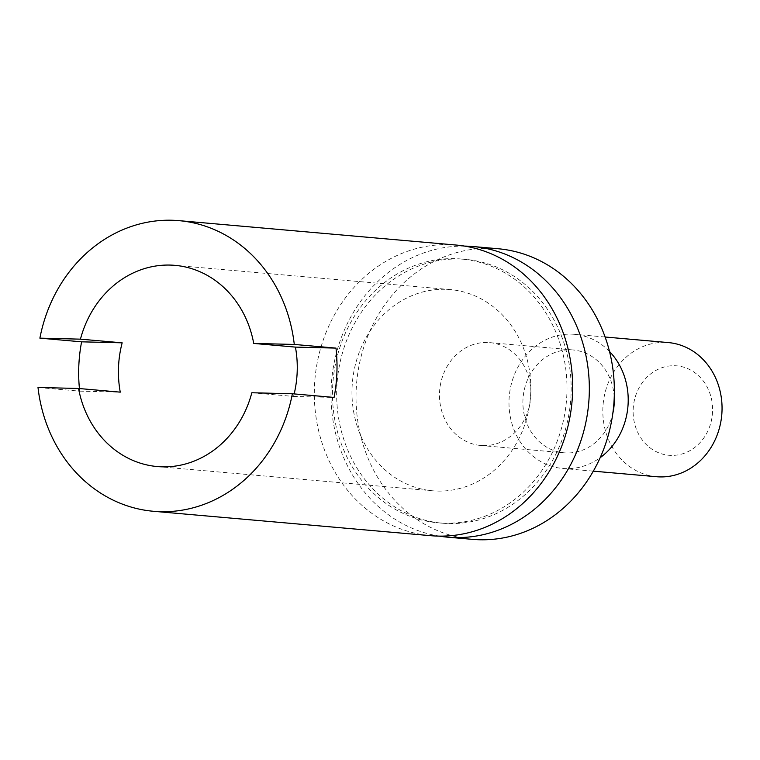 <?xml version="1.0" encoding="UTF-8"?>
<svg xmlns="http://www.w3.org/2000/svg" width="760" height="760" viewBox="0 0 760 760"><rect width="100%" height="100%" fill="white"/><g stroke="black" fill="none" stroke-linecap="round" stroke-linejoin="round"><path stroke-width="0.57" stroke-dasharray="3.8 2.85" d="M251.826 392.758L293.531 396.425A100.995 89.338 -85 0 0 294.167 393.917M293.531 396.425L334.087 397.433M530.85 395.171A51.613 45.657 95 0 1 480.662 445.464A51.613 45.657 95 0 1 439.527 392.92A51.613 45.657 95 0 1 489.715 342.627A51.613 45.657 95 0 1 530.85 395.171M497.981 248.729A145.873 129.038 -85 0 0 356.136 390.858A145.873 129.038 -85 0 0 472.397 539.353M633.156 409.583A44.887 39.7 95 0 1 674.586 365.731A44.887 39.7 95 0 1 712.576 411.549A44.887 39.7 95 0 1 671.137 455.401A44.887 39.7 95 0 1 633.156 409.583M79.429 388.55A145.873 129.038 -85 0 0 79.705 391.144L38 387.476M456.276 245.062A145.873 129.038 -85 0 0 314.431 387.182A145.873 129.038 -85 0 0 430.692 535.686M352.051 387.98A100.995 89.338 95 0 1 450.252 289.588A100.995 89.338 95 0 1 530.746 392.397A100.995 89.338 95 0 1 432.544 490.789A100.995 89.338 95 0 1 410.106 485.45A100.995 89.338 95 0 1 352.051 387.98M609.51 351.481A67.326 59.555 -85 0 0 574.503 334.324A67.326 59.555 -85 0 0 509.038 399.912A67.326 59.555 -85 0 0 562.694 468.454A67.326 59.555 -85 0 0 600.163 457.681M656.535 476.719A67.326 59.555 95 0 1 602.87 408.177A67.326 59.555 95 0 1 668.344 342.579M79.705 391.144L120.26 392.151M612.836 413.298A51.613 45.657 95 0 1 564.072 452.808A51.613 45.657 95 0 1 522.937 400.263A51.613 45.657 95 0 1 573.125 349.97A51.613 45.657 95 0 1 614.232 397.394M444.657 523.193A132.411 117.126 -85 0 0 566.884 393.813A132.411 117.126 -85 0 0 461.349 259.027A132.411 117.126 -85 0 0 454.822 258.656A132.411 117.126 -85 0 0 332.595 388.027A132.411 117.126 -85 0 0 438.13 522.823A132.411 117.126 -85 0 0 444.657 523.193M336.765 388.398A132.411 117.126 95 0 1 458.992 259.027A132.411 117.126 95 0 1 465.519 259.388A132.411 117.126 95 0 1 571.054 394.183A132.411 117.126 95 0 1 448.827 523.554A132.411 117.126 95 0 1 442.301 523.193A132.411 117.126 95 0 1 336.765 388.398M464.588 246.097A145.873 129.038 -85 0 0 331.113 388.654A145.873 129.038 -85 0 0 439.061 536.114M450.252 289.588L175 265.354M562.694 468.454L593.313 471.152M480.662 445.464L564.072 452.808M438.13 522.823L442.301 523.193M461.349 259.027L465.519 259.388M489.715 342.627L573.125 349.97M574.503 334.324L605.121 337.012M432.544 490.789L157.282 466.555"/><path stroke-width="1.14" d="M122.16 342.827A100.995 89.338 -85 0 0 118.503 367.422A100.995 89.338 -85 0 0 120.26 392.151L78.555 388.474L38 387.476A145.873 129.038 -85 0 0 153.349 511.271A145.873 129.038 -85 0 0 292.381 393.756L334.087 397.433A145.873 129.038 -85 0 0 336.898 372.818A145.873 129.038 -85 0 0 335.986 348.108L295.431 347.111L253.726 343.434A100.995 89.338 -85 0 0 175 265.354A100.995 89.338 -85 0 0 80.456 339.159L122.16 342.827L81.605 341.829L39.891 338.152L80.456 339.159M294.167 393.917A100.995 89.338 -85 0 0 297.188 371.83A100.995 89.338 -85 0 0 295.431 347.111M439.061 536.114A145.873 129.038 -85 0 0 447.374 537.149L472.397 539.353A145.873 129.038 -85 0 0 614.241 397.233A145.873 129.038 -85 0 0 497.981 248.729L472.957 246.525A145.873 129.038 -85 0 0 465.766 246.126A145.873 129.038 -85 0 0 464.588 246.097M253.726 343.434L294.281 344.441A145.873 129.038 -85 0 0 178.932 220.647A145.873 129.038 -85 0 0 39.891 338.152M81.605 341.829A145.873 129.038 -85 0 0 78.793 366.443A145.873 129.038 -85 0 0 79.429 388.55M153.349 511.271L430.692 535.686A145.873 129.038 -85 0 0 572.536 393.556A145.873 129.038 -85 0 0 456.276 245.062L178.932 220.647M78.555 388.474A100.995 89.338 -85 0 0 157.282 466.555A100.995 89.338 -85 0 0 251.826 392.758L292.381 393.756M600.163 457.681A67.326 59.555 -85 0 0 628.159 402.857A67.326 59.555 -85 0 0 609.51 351.481M605.121 337.012L668.344 342.579A67.326 59.555 95 0 1 722 411.122A67.326 59.555 95 0 1 656.535 476.719L593.313 471.152M614.232 397.394A51.613 45.657 95 0 1 614.26 402.515A51.613 45.657 95 0 1 612.836 413.298M335.986 348.108L294.281 344.441M447.374 537.149A145.873 129.038 -85 0 0 589.218 395.029A145.873 129.038 -85 0 0 472.957 246.525"/></g></svg>
